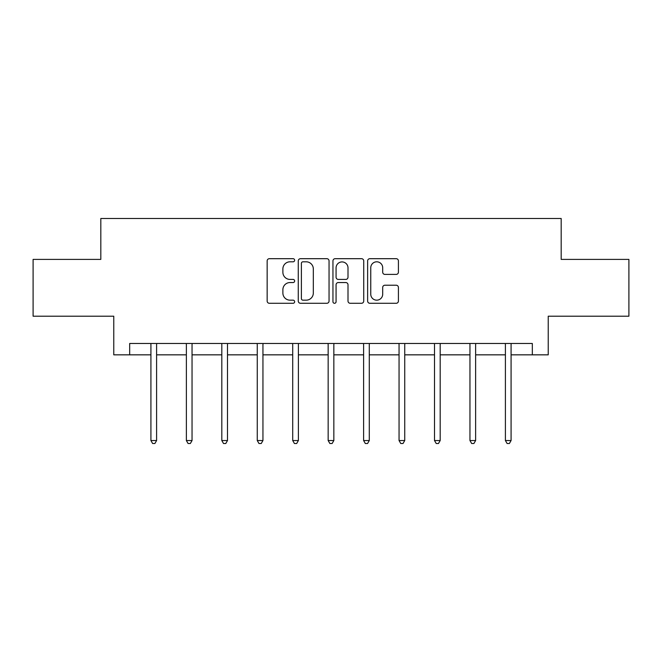 <?xml version="1.0" encoding="UTF-8"?>
<svg xmlns="http://www.w3.org/2000/svg" width="662" height="662" viewBox="0 0 662 662"><rect width="100%" height="100%" fill="white"/><g stroke="black" fill="none" stroke-linecap="round" stroke-linejoin="round"><path stroke-width="0.99" d="M294.648 260.24A1.564 1.564 0 0 0 293.084 258.685L269.384 258.685A2.234 2.234 0 0 0 267.15 260.911L267.15 301.061A2.234 2.234 0 0 0 269.384 303.287L293.084 303.287A1.564 1.564 0 0 0 294.648 301.731A1.564 1.564 0 0 0 293.084 300.167L290.014 300.167A7.141 7.141 0 0 1 282.881 293.034L282.881 289.683A7.141 7.141 0 0 1 290.014 282.55L293.084 282.55A1.564 1.564 0 0 0 294.648 280.986A1.564 1.564 0 0 0 293.084 279.422L290.014 279.422A7.141 7.141 0 0 1 282.881 272.289L282.881 268.946A7.141 7.141 0 0 1 290.014 261.804L293.084 261.804A1.564 1.564 0 0 0 294.648 260.24M396.182 274.407A2.234 2.234 0 0 0 398.416 272.173L398.416 260.911A2.234 2.234 0 0 0 396.182 258.685L369.868 258.685A2.234 2.234 0 0 0 367.633 260.911L367.633 301.061A2.234 2.234 0 0 0 369.868 303.287L396.182 303.287A2.234 2.234 0 0 0 398.416 301.061L398.416 287.457A2.234 2.234 0 0 0 396.182 285.223L384.92 285.223A2.234 2.234 0 0 0 382.694 287.457L382.694 294.201A5.966 5.966 0 0 1 376.728 300.167A5.966 5.966 0 0 1 370.761 294.201L370.761 267.771A5.966 5.966 0 0 1 376.728 261.804A5.966 5.966 0 0 1 382.694 267.771L382.694 272.173A2.234 2.234 0 0 0 384.92 274.407L396.182 274.407M129.669 354.84L129.669 343.479L532.331 343.479L532.331 354.84L548.235 354.84L548.235 316.204L628.9 316.204L628.9 259.396L561.186 259.396L561.186 218.501L100.814 218.501L100.814 259.396L33.1 259.396L33.1 316.204L113.765 316.204L113.765 354.84L150.919 354.84M329.047 260.911A2.234 2.234 0 0 0 326.821 258.685L300.498 258.685A2.234 2.234 0 0 0 298.272 260.911L298.272 301.061A2.234 2.234 0 0 0 300.498 303.287L326.821 303.287A2.234 2.234 0 0 0 329.047 301.061L329.047 260.911M335.179 258.685L361.502 258.685A2.234 2.234 0 0 1 363.728 260.911L363.728 301.061A2.234 2.234 0 0 1 361.502 303.287L350.239 303.287A2.234 2.234 0 0 1 348.005 301.061L348.005 284.776A2.234 2.234 0 0 0 345.779 282.55L338.307 282.55A2.234 2.234 0 0 0 336.073 284.776L336.073 301.731A1.564 1.564 0 0 1 334.517 303.287A1.564 1.564 0 0 1 332.953 301.731L332.953 260.911A2.234 2.234 0 0 1 335.179 258.685M156.596 354.84L186.37 354.84M192.046 354.84L221.811 354.84M227.496 354.84L257.261 354.84M262.946 354.84L292.712 354.84M298.388 354.84L328.162 354.84M333.838 354.84L363.612 354.84M369.288 354.84L399.054 354.84M404.739 354.84L434.504 354.84M440.189 354.84L469.954 354.84M475.63 354.84L505.404 354.84M511.081 354.84L532.331 354.84M302.956 261.804A1.564 1.564 0 0 0 301.392 263.368L301.392 298.603A1.564 1.564 0 0 0 302.956 300.167L306.183 300.167A7.141 7.141 0 0 0 313.325 293.034L313.325 268.946A7.141 7.141 0 0 0 306.183 261.804L302.956 261.804M348.005 267.887A5.966 5.966 0 0 0 342.039 261.92A5.966 5.966 0 0 0 336.073 267.887L336.073 277.196A2.234 2.234 0 0 0 338.307 279.422L345.779 279.422A2.234 2.234 0 0 0 348.005 277.196L348.005 267.887M156.902 343.479L156.762 343.81A2.276 2.276 0 0 0 156.596 344.654L156.596 440.544L150.919 440.544L150.919 344.654A2.276 2.276 0 0 0 150.754 343.81L150.622 343.479M156.596 440.544L154.9 443.499L152.624 443.499L150.919 440.544M192.344 343.479L192.212 343.81A2.276 2.276 0 0 0 192.046 344.654L192.046 440.544L186.37 440.544L186.37 344.654A2.276 2.276 0 0 0 186.204 343.81L186.072 343.479M192.046 440.544L190.342 443.499L188.074 443.499L186.37 440.544M227.794 343.479L227.662 343.81A2.276 2.276 0 0 0 227.496 344.654L227.496 440.544L221.811 440.544L221.811 344.654A2.276 2.276 0 0 0 221.654 343.81L221.513 343.479M227.496 440.544L225.792 443.499L223.516 443.499L221.811 440.544M263.244 343.479L263.112 343.81A2.276 2.276 0 0 0 262.946 344.654L262.946 440.544L257.261 440.544L257.261 344.654A2.276 2.276 0 0 0 257.096 343.81L256.964 343.479M262.946 440.544L261.242 443.499L258.966 443.499L257.261 440.544M298.694 343.479L298.554 343.81A2.276 2.276 0 0 0 298.388 344.654L298.388 440.544L292.712 440.544L292.712 344.654A2.276 2.276 0 0 0 292.546 343.81L292.414 343.479M298.388 440.544L296.692 443.499L294.416 443.499L292.712 440.544M334.136 343.479L334.004 343.81A2.276 2.276 0 0 0 333.838 344.654L333.838 440.544L328.162 440.544L328.162 344.654A2.276 2.276 0 0 0 327.996 343.81L327.864 343.479M333.838 440.544L332.134 443.499L329.866 443.499L328.162 440.544M369.586 343.479L369.454 343.81A2.276 2.276 0 0 0 369.288 344.654L369.288 440.544L363.612 440.544L363.612 344.654A2.276 2.276 0 0 0 363.446 343.81L363.306 343.479M369.288 440.544L367.584 443.499L365.308 443.499L363.612 440.544M405.036 343.479L404.904 343.81A2.276 2.276 0 0 0 404.739 344.654L404.739 440.544L399.054 440.544L399.054 344.654A2.276 2.276 0 0 0 398.888 343.81L398.756 343.479M404.739 440.544L403.034 443.499L400.758 443.499L399.054 440.544M440.487 343.479L440.346 343.81A2.276 2.276 0 0 0 440.189 344.654L440.189 440.544L434.504 440.544L434.504 344.654A2.276 2.276 0 0 0 434.338 343.81L434.206 343.479M440.189 440.544L438.484 443.499L436.208 443.499L434.504 440.544M475.928 343.479L475.796 343.81A2.276 2.276 0 0 0 475.63 344.654L475.63 440.544L469.954 440.544L469.954 344.654A2.276 2.276 0 0 0 469.788 343.81L469.656 343.479M475.63 440.544L473.926 443.499L471.658 443.499L469.954 440.544M511.378 343.479L511.246 343.81A2.276 2.276 0 0 0 511.081 344.654L511.081 440.544L505.404 440.544L505.404 344.654A2.276 2.276 0 0 0 505.238 343.81L505.098 343.479M511.081 440.544L509.376 443.499L507.1 443.499L505.404 440.544"/></g></svg>
